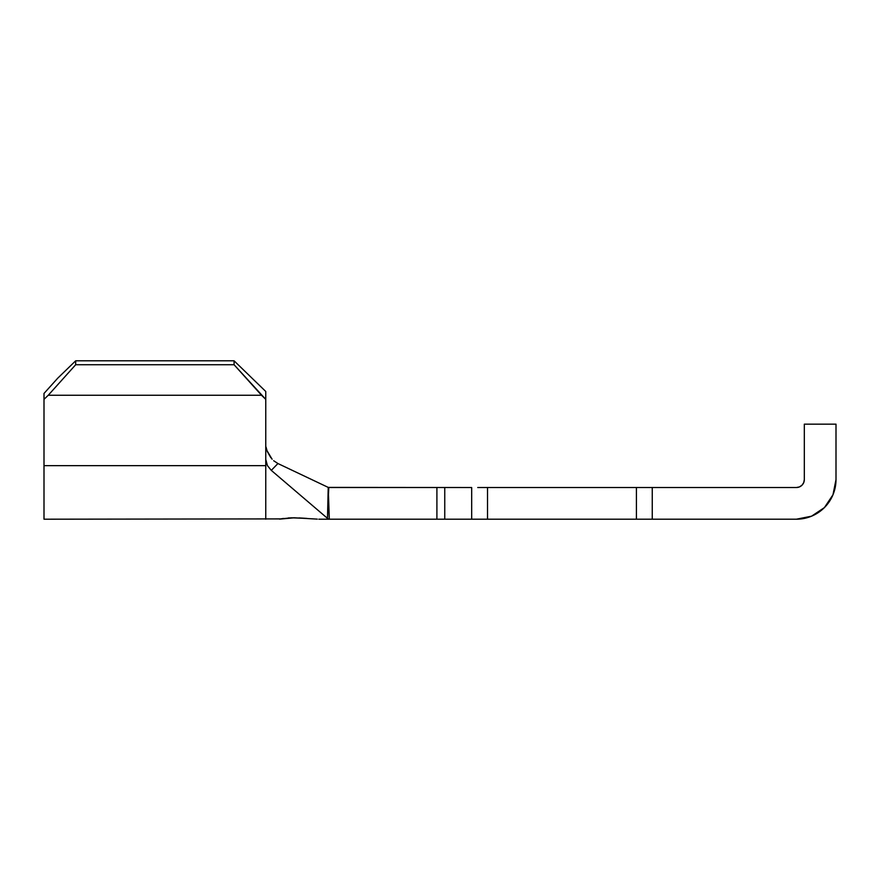 <?xml version="1.0" encoding="UTF-8"?>
<svg xmlns="http://www.w3.org/2000/svg" width="880" height="880" viewBox="0 0 880 880"><rect width="100%" height="100%" fill="white"/><g stroke="black" fill="none" stroke-linecap="round" stroke-linejoin="round"><path stroke-width="1.32" d="M279.587 519.123L294.492 517.792L317.317 519.123M283.415 518.452L280.302 518.98M294.448 517.792L288.332 517.946M477.741 519.2L444.752 519.2L444.752 487.52L471.68 487.52L471.68 519.2L436.909 519.2L444.752 519.2L444.752 487.52L436.909 487.52L436.909 519.2L328.482 519.2L327.481 518.342L328.768 487.52L436.909 487.52L436.909 519.2L329.307 519.2L328.229 487.399L277.937 463.54L271.282 470.371L267.432 465.619L265.76 459.393L265.76 399.366L234.08 364.738L234.08 360.8L75.68 360.8L57.717 378.202L75.68 360.8L234.08 360.8L265.76 391.479L265.76 519.2L265.76 465.652L44 465.652L44 519.2L280.687 518.903M803.715 482.636L804.32 479.6L804.32 424.16L836 424.16L836 479.6A39.6 39.6 0 0 1 796.4 519.2L652.256 519.2L652.256 487.52L796.4 487.52L799.436 486.915L801.999 485.199L803.715 482.636L804.32 479.6L804.32 424.16L836 424.16L836 479.6L832.986 494.758L824.406 507.606L811.558 516.186L796.4 519.2L487.52 519.2L487.52 487.52L636.416 487.52L636.416 519.2L471.68 519.2L471.68 487.52L328.229 487.399L329.307 519.2L328.482 519.2L271.282 470.371L267.432 465.619L265.76 459.393L265.76 465.652L44 465.652L44 519.2M799.436 486.915L796.4 487.52L646.195 487.52M636.416 519.2L636.416 487.52L487.52 487.52L487.52 519.2M477.741 487.52L487.52 487.52M636.416 487.52L652.256 487.52L652.256 519.2L646.195 519.2M280.742 518.892L291.445 517.814L307.032 518.419M267.102 450.956L266.024 446.996M267.333 451.561L270.875 457.776M273.658 460.713L277.937 463.54L328.229 487.399L327.481 518.342M261.514 395.252L48.246 395.252L44 399.366L44 465.652L44 399.366L48.246 395.252L261.514 395.252L234.08 364.738L75.68 364.738L48.246 395.252L75.68 364.738L234.08 364.738L234.08 360.8L265.76 391.479L265.76 399.366L261.514 395.252M75.68 360.8L75.68 364.738L75.68 360.8M44 393.459L44 399.366L44 393.459L57.717 378.202L44 393.459M306.603 518.386L299.024 517.913M267.025 450.736L272.118 459.228M277.937 463.54L271.282 470.371M804.32 479.6A7.92 7.92 0 0 1 796.4 487.52M318.824 519.2L328.482 519.2"/></g></svg>
